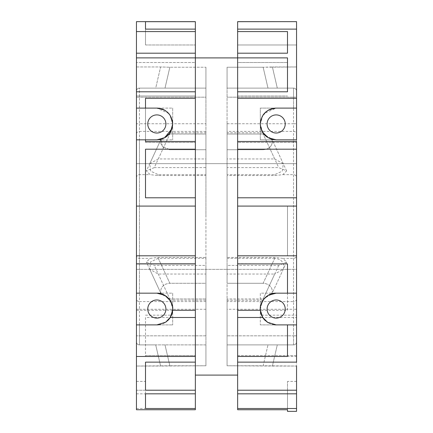 <?xml version="1.0" encoding="UTF-8"?>
<svg xmlns="http://www.w3.org/2000/svg" width="433" height="433" viewBox="0 0 433 433"><rect width="100%" height="100%" fill="white"/><g stroke="black" fill="none" stroke-linecap="round" stroke-linejoin="round"><path stroke-width="0.32" stroke-dasharray="2.17 1.62" d="M287.49 310.304L287.49 263.681L287.49 310.304L237.647 310.304L237.647 263.681L287.49 263.903M237.647 310.304L237.647 362.129L296.556 362.129L296.556 355.601L237.647 355.601L237.647 409.748L287.49 409.748L287.49 390.252L237.647 390.252L237.647 216.5L237.647 317.503L296.556 317.503L296.556 197.794L237.647 197.794L237.647 255.795L287.49 255.795L287.49 206.086L287.49 255.795M237.647 263.903L237.647 255.795M237.647 206.086L287.49 206.086M237.647 197.794L237.647 149.201L296.556 149.201L296.556 197.794M296.556 149.201L296.556 141.461L296.556 142.462L296.556 141.461L237.647 141.461L237.647 21.65L237.647 44.972L237.647 29.125L296.556 29.125L296.556 293.173L260.303 293.173L260.303 324.891L260.303 293.173L296.556 293.173L296.556 324.891L260.303 324.891L296.556 324.891L296.556 293.173L276.162 293.173L296.556 293.173L296.556 108.109L260.303 108.109L260.303 139.827L260.303 108.109L296.556 108.109L296.556 139.827L260.303 139.827L296.556 139.827L296.556 29.125M237.647 149.201L237.647 141.461L237.647 142.462L237.647 141.461L237.647 142.462L296.556 142.462L237.647 142.462L237.647 98.291L296.556 98.291M287.49 57.887L237.647 57.887L237.647 98.291L237.647 91.791L287.49 91.791L287.49 57.887L287.49 91.791M237.647 57.887L237.647 53.199L287.49 53.199L287.49 31.577L287.49 53.199M237.647 29.125L237.647 44.972L237.647 29.125L237.647 31.577L287.49 31.577M237.647 31.577L237.647 53.199M274.706 158.949L283.296 163.771L282.305 171.149L274.722 174.678L227.071 174.678L227.071 149.721L263.15 149.721C268.731 149.25 271.81 146.587 272.389 141.732L271.756 138.89L263.15 134.019L274.706 158.949L227.071 158.949L227.071 131.41L293.536 131.41L293.536 123.73L227.071 123.73L227.071 131.41M237.647 390.209L296.556 390.209L296.556 411.35L296.556 366.037L272.389 366.037L277.293 344.89L293.536 344.89L227.071 344.89L227.071 365.761L263.15 365.761L267.989 344.89L277.293 344.89L227.071 344.89L227.071 365.761L227.071 298.981L227.071 365.761L272.389 366.037L277.293 344.89L293.536 344.89L293.536 309.27L227.071 309.27L227.071 335.829L227.071 265.413L278.711 265.413L286.608 262.084L282.852 258.36L275.123 257.462L227.071 257.462L227.071 175.538L275.123 175.538L282.852 174.64L286.608 170.916L278.711 167.587L227.071 167.587L227.071 67.239L227.071 158.949M296.556 21.65L296.556 66.963L272.389 66.963L277.293 88.11L272.389 66.963L263.15 67.239L296.556 66.963L296.556 91.13A3.02 3.02 0 0 0 293.536 88.11L293.536 97.171L293.536 88.11L227.071 88.11L227.071 67.239L263.15 67.239L267.989 88.11L227.071 88.11L227.071 67.239L263.15 67.239L267.989 88.11L293.536 88.11L227.071 88.11L227.071 97.171L227.071 88.11L293.536 88.11A3.02 3.02 0 0 1 296.556 91.13L296.556 335.829L296.556 324.891L276.162 324.891L267.15 322.082L261.851 315.874M227.071 167.587L227.071 123.73M139.464 88.11L205.929 88.11L205.929 67.239L205.929 134.019L205.929 67.239L169.85 67.239L205.929 67.239L205.929 97.171L205.929 88.11L139.464 88.11L165.011 88.11L169.85 67.239L165.011 88.11L155.707 88.11L160.611 66.963L169.85 67.239L160.611 66.963L155.707 88.11L139.464 88.11L139.464 97.171L205.929 97.171L205.929 123.73L139.464 123.73L139.464 88.11A3.02 3.02 0 0 0 136.444 91.13A3.02 3.02 0 0 1 139.464 88.11A3.02 3.02 0 0 0 136.444 91.13L136.444 97.171L136.444 91.13A3.02 3.02 0 0 1 139.464 88.11M205.929 309.27L139.464 309.27L139.464 344.89A3.02 3.02 0 0 1 136.444 341.87L136.444 163.636L136.444 341.87A3.02 3.02 0 0 0 139.464 344.89A3.02 3.02 0 0 1 136.444 341.87L136.444 293.173L136.444 390.252L195.353 390.252L195.353 216.5L195.353 263.903L136.444 263.681L136.444 409.748L195.353 409.748L195.353 390.252L136.444 390.252L136.444 409.748L136.444 66.963L136.444 341.87A3.02 3.02 0 0 0 139.464 344.89L205.929 344.89L205.929 274.051L158.294 274.051L149.704 269.229L150.695 261.851L158.278 258.322L205.929 258.322L205.929 174.678L158.278 174.678L150.695 171.149L149.704 163.771L158.294 158.949L205.929 158.949L205.929 123.73M172.697 108.109L172.697 139.827L172.697 108.109L136.444 108.109L172.697 108.109M227.071 134.019L263.15 134.019L227.071 134.019M172.697 293.173L172.697 324.891L172.697 293.173L136.444 293.173L172.697 293.173M287.49 408.508L287.49 381.392L287.49 408.508L237.647 408.508M237.647 393.819L287.49 393.819M237.647 355.601L296.556 355.601L296.556 390.209M296.556 324.891L276.162 324.891L296.556 324.891L296.556 362.129L296.556 356.473L237.647 356.473M296.556 317.503L296.556 356.473M227.071 309.27L227.071 274.051L274.706 274.051L263.15 298.981L271.756 294.11L272.389 291.268C271.81 286.413 268.731 283.75 263.15 283.279L274.722 258.322C280.297 258.82 283.361 261.51 283.924 266.392L283.296 269.229L274.706 274.051M227.071 257.462L227.071 216.5L227.071 283.279L227.071 258.322L274.722 258.322M227.071 258.322L227.071 174.678M237.647 21.693L296.556 21.693M227.071 175.538L227.071 216.5L227.071 149.721L263.15 149.721C268.731 149.25 271.81 146.587 272.389 141.732L271.908 139.247M227.071 283.279L263.15 283.279L227.071 283.279M227.071 265.413L227.071 274.051M278.711 265.413L263.15 298.981L227.071 298.981L263.859 299.024M136.444 341.87A3.02 3.02 0 0 0 139.464 344.89L139.464 324.891L136.444 324.891L172.697 324.891L136.444 324.891L156.838 324.891L165.85 322.082L171.149 315.874M136.444 293.173L156.838 293.173L136.444 293.173L136.444 139.827L172.697 139.827L136.444 139.827L136.444 293.173L156.838 293.173L164.876 295.36M147.772 123.968A9.061 9.061 0 0 0 156.838 133.028A9.061 9.061 0 0 0 165.899 123.968A9.061 9.061 0 0 0 156.838 114.902A9.061 9.061 0 0 0 147.772 123.968A9.061 9.061 0 0 0 156.838 133.028A9.061 9.061 0 0 0 165.899 123.968A9.061 9.061 0 0 0 156.838 114.902A9.061 9.061 0 0 0 147.772 123.968A9.061 9.061 0 0 0 156.838 133.028A9.061 9.061 0 0 0 165.899 123.968A9.061 9.061 0 0 0 156.838 114.902A9.061 9.061 0 0 0 147.772 123.968M293.536 324.891L293.536 335.829L296.556 335.829L296.556 341.87A3.02 3.02 0 0 1 293.536 344.89A3.02 3.02 0 0 0 296.556 341.87L296.556 335.829L227.071 335.829L293.536 335.829L293.536 344.89L227.071 344.89L227.071 335.829L227.071 344.89L267.989 344.89L263.15 365.761L296.556 366.037L296.556 139.827L276.162 139.827L268.124 137.64M285.228 123.968A9.061 9.061 0 0 0 276.162 114.902A9.061 9.061 0 0 0 267.101 123.968A9.061 9.061 0 0 0 276.162 133.028A9.061 9.061 0 0 0 285.228 123.968A9.061 9.061 0 0 0 276.162 114.902A9.061 9.061 0 0 0 267.101 123.968A9.061 9.061 0 0 0 276.162 133.028A9.061 9.061 0 0 0 285.228 123.968A9.061 9.061 0 0 0 276.162 114.902A9.061 9.061 0 0 0 267.101 123.968A9.061 9.061 0 0 0 276.162 133.028A9.061 9.061 0 0 0 285.228 123.968M147.772 309.032A9.061 9.061 0 0 0 156.838 318.098A9.061 9.061 0 0 0 165.899 309.032A9.061 9.061 0 0 0 156.838 299.972A9.061 9.061 0 0 0 147.772 309.032A9.061 9.061 0 0 0 156.838 318.098A9.061 9.061 0 0 0 165.899 309.032A9.061 9.061 0 0 0 156.838 299.972A9.061 9.061 0 0 0 147.772 309.032A9.061 9.061 0 0 0 156.838 318.098A9.061 9.061 0 0 0 165.899 309.032A9.061 9.061 0 0 0 156.838 299.972A9.061 9.061 0 0 0 147.772 309.032M285.228 309.032A9.061 9.061 0 0 0 276.162 299.972A9.061 9.061 0 0 0 267.101 309.032A9.061 9.061 0 0 0 276.162 318.098A9.061 9.061 0 0 0 285.228 309.032A9.061 9.061 0 0 0 276.162 299.972A9.061 9.061 0 0 0 267.101 309.032A9.061 9.061 0 0 0 276.162 318.098A9.061 9.061 0 0 0 285.228 309.032A9.061 9.061 0 0 0 276.162 299.972A9.061 9.061 0 0 0 267.101 309.032A9.061 9.061 0 0 0 276.162 318.098A9.061 9.061 0 0 0 285.228 309.032M169.173 133.932L205.929 134.019L205.929 158.949M158.294 158.949L169.85 134.019L154.289 167.587L205.929 167.587L205.929 134.019L169.85 134.019L161.244 138.89L162.251 146.246L169.85 149.721L205.929 149.721L205.929 174.678M170.326 300.691A15.859 15.859 0 0 0 170.023 300.221L205.929 300.221L205.929 335.829L136.444 335.829L205.929 335.829L205.929 344.89L139.464 344.89L155.707 344.89L160.611 366.037L205.929 365.761L205.929 344.89L155.707 344.89L205.929 344.89L205.929 365.761L205.929 274.051M161.092 293.753L160.611 291.268C161.19 286.413 164.269 283.75 169.85 283.279C164.269 283.75 161.19 286.413 160.611 291.268L161.244 294.11L169.85 298.981L205.929 298.981L205.929 365.761L169.85 365.761L165.011 344.89L169.85 365.761L136.444 366.037L160.611 366.037L155.707 344.89L139.464 344.89M158.278 258.322L169.85 283.279L205.929 283.279L205.929 258.322M205.929 216.5L205.929 149.721L205.929 216.5M287.49 411.35L287.49 390.252L287.49 411.35L287.49 390.252L237.647 390.252L237.647 375.097M136.444 163.636L136.444 91.13L136.444 163.636L296.556 163.636L296.556 91.13L296.556 269.364L296.556 163.636L136.444 163.636M136.444 269.364L296.556 269.364L296.556 341.87L296.556 269.364L136.444 269.364M145.51 317.503L145.51 356.473L145.51 317.503L195.353 317.503L195.353 356.473L145.51 356.473M145.51 362.129L145.51 390.209L145.51 362.129L195.353 362.129L195.353 390.209L145.51 390.209M145.51 108.109L145.51 142.462L145.51 98.291L195.353 98.291L195.353 216.5L195.353 21.65L195.353 44.972L195.353 29.125L195.353 44.972L195.353 29.125L145.51 29.125L145.51 21.693L145.51 44.972L145.51 29.125M145.51 149.201L145.51 197.794L145.51 149.201L195.353 149.201L195.353 197.794L145.51 197.794L145.51 149.201M145.51 141.461L145.51 142.462L145.51 141.461L195.353 141.461L195.353 149.201M145.51 21.693L195.353 21.693M136.444 21.65L136.444 66.963L160.611 66.963L136.444 66.963L136.444 21.65L136.444 62.498L136.444 53.199L195.353 53.199L195.353 98.291L195.353 91.791L136.444 91.791L136.444 206.086L195.353 206.086L195.353 255.795L136.444 255.795L136.444 263.903M136.444 310.304L195.353 310.304L195.353 356.473M195.353 317.503L195.353 255.795M136.444 393.819L195.353 393.819L195.353 390.209M136.444 206.086L136.444 255.795M195.353 206.086L195.353 197.794M195.353 57.887L136.444 57.887L136.444 91.791M136.444 57.887L136.444 53.199M136.444 31.577L195.353 31.577L195.353 53.199M195.353 31.577L195.353 29.125M136.444 408.508L195.353 408.508L195.353 393.819M195.353 375.097L195.353 408.508M195.353 362.129L195.353 355.601L195.353 362.129M195.353 21.65L195.353 62.498L136.444 62.498L195.353 62.498M157.877 257.462L169.85 283.279L205.929 283.279L205.929 257.462L157.877 257.462L150.148 258.36L146.392 262.084L154.289 265.413L205.929 265.413L205.929 298.981L169.85 298.981L154.289 265.413M161.092 139.247L160.611 141.732C161.19 146.587 164.269 149.25 169.85 149.721L205.929 149.721L205.929 257.462M170.348 317.34L170.754 316.642M145.51 393.819L145.51 381.392L145.51 393.819M237.647 21.65L237.647 62.498L287.49 62.498L237.647 62.498M172.025 128.536L172.697 123.968L171.988 128.666M172.697 309.303L170.38 317.286A15.859 15.859 0 0 1 170.245 317.503M166.57 296.513L165.303 295.625M172.047 304.534L172.697 309.032L170.38 300.778M169.081 298.954L169.85 298.981L158.294 274.051M154.289 167.587L146.392 170.916L150.148 174.64L157.877 175.538L205.929 175.538M136.444 108.109L156.838 108.109L136.444 108.109L156.838 108.109L168.648 113.386M169.953 115.048L172.697 123.968L169.828 114.875M237.647 91.791L237.647 95.985L237.647 91.791M205.929 300.221L205.929 265.413M170.023 300.221L164.589 295.198M145.51 139.827L156.838 139.827L164.589 137.802L170.515 131.995M205.929 167.587L205.929 97.171L136.444 97.171L139.464 97.171L139.464 108.109M287.49 356.473L287.49 324.891M260.953 304.534L260.303 309.032L262.62 317.286A15.859 15.859 0 0 0 262.755 317.503L262.274 316.691M296.556 393.819L296.556 381.392L296.556 393.819M159.149 324.723A15.859 15.859 0 0 0 167.522 320.756M139.464 324.891L136.444 324.891M172.431 121.072A15.859 15.859 0 0 0 165.092 110.426L156.838 108.109M260.569 121.072A15.859 15.859 0 0 1 267.908 110.426L276.162 108.109L296.556 108.109L276.162 108.109L264.352 113.386M263.048 115.048L260.303 123.968L262.274 116.304L267.702 110.55M263.827 133.932L264.141 134.311M260.975 128.536L260.303 123.968L262.62 132.222A15.859 15.859 0 0 0 262.977 132.779L268.411 137.802M266.43 296.513L267.697 295.625M260.303 309.303L262.62 300.778M296.556 411.35L296.556 366.037M166.158 321.865L156.838 324.891M165.449 110.653L167.187 111.947M263.919 134.046L263.15 134.019L278.711 167.587M271.908 293.753L272.389 291.268C271.81 286.413 268.731 283.75 263.15 283.279L275.123 257.462M293.536 139.827L276.162 139.827L296.556 139.827L293.536 139.827L293.536 293.173L276.162 293.173L268.99 294.889L263.361 299.674M262.674 300.691A15.859 15.859 0 0 1 262.977 300.221L268.411 295.198M265.478 320.756A15.859 15.859 0 0 0 273.851 324.723M293.536 293.173L296.556 293.173M293.536 88.11A3.02 3.02 0 0 1 296.556 91.13A3.02 3.02 0 0 0 293.536 88.11A3.02 3.02 0 0 1 296.556 91.13M276.162 108.109L296.556 108.109M276.162 324.891L267.908 322.574M293.536 344.89A3.02 3.02 0 0 0 296.556 341.87A3.02 3.02 0 0 1 293.536 344.89M274.722 174.678L275.123 175.538M293.536 108.109L293.536 97.171L227.071 97.171L293.536 97.171L293.536 123.73L296.556 123.73M205.929 131.41L139.464 131.41L139.464 123.73L136.444 123.73M205.929 301.59L139.464 301.59L139.464 131.41A3.02 2.56 180 0 0 136.444 133.976M136.444 309.27L139.464 309.27L139.464 301.59A3.02 2.56 180 0 1 136.444 299.024M296.556 309.27L293.536 309.27L293.536 301.59L227.071 301.59M296.556 299.024A3.02 2.56 0 0 1 293.536 301.59L293.536 131.41A3.02 2.56 180 0 1 296.556 133.976M293.536 97.171L296.556 97.171L293.536 97.171M158.278 174.678L157.877 175.538M136.444 177.633A3.02 2.988 0 0 1 139.464 174.64L139.464 258.36L150.148 258.36M139.464 139.827L139.464 174.64L150.148 174.64M139.464 293.173L139.464 258.36A3.02 2.988 -0 0 1 136.444 255.367M170.023 132.779L205.929 132.779M282.852 174.64L293.536 174.64A3.02 2.988 0 0 1 296.556 177.633M282.852 258.36L293.536 258.36A3.02 2.988 -0 0 0 296.556 255.367M262.977 132.779L227.071 132.779M262.977 300.221L227.071 300.221M237.647 95.985L287.49 95.985L237.647 95.985M296.556 381.392L287.49 381.392M261.537 315.164L296.556 315.164M283.296 163.771L271.756 138.89M237.647 44.972L296.556 44.972L237.647 44.972M283.296 269.229L271.756 294.11M149.704 163.771L161.244 138.89M149.704 269.229L161.244 294.11M145.51 355.601L195.353 355.601L145.51 355.601M145.51 315.164L171.463 315.164M145.51 142.462L195.353 142.462L145.51 142.462M145.51 44.972L195.353 44.972L145.51 44.972M136.444 263.681L195.353 263.681L136.444 263.681M136.444 95.985L195.353 95.985L136.444 95.985M136.444 381.392L145.51 381.392M161.076 293.753L146.392 262.084M161.076 139.247L146.392 170.916M286.608 170.916L271.924 139.247M286.608 262.084L271.924 293.753"/><path stroke-width="0.65" d="M237.647 21.693L296.556 21.65L237.647 21.693L237.647 31.577L287.49 31.577L287.49 53.199L287.49 31.577M237.647 149.201L237.647 98.291L237.647 141.461L296.556 141.461L296.556 149.201L237.647 149.201L237.647 206.086L296.556 206.086L296.556 149.201M237.647 206.086L237.647 409.748L287.49 409.748L287.49 411.35L296.556 411.35L296.556 366.037M195.353 57.903L237.647 57.903L195.353 57.903M170.754 316.642L171.463 315.164L170.245 317.503L165.639 322.228L156.838 324.891L136.444 324.891L136.444 356.473L195.353 356.473L195.353 375.097L237.647 375.097L237.647 362.129L296.556 362.129L296.556 206.086M195.353 53.199L136.444 53.199L136.444 21.65L195.353 21.65L195.353 149.201L145.51 149.201L145.51 197.794L195.353 197.794L195.353 206.086L136.444 206.086L136.444 255.795L195.353 255.795L195.353 206.086M136.444 324.891L136.444 263.903L195.353 263.903L195.353 310.304L195.353 255.795M136.444 255.795L136.444 263.903M136.444 53.199L136.444 139.827L145.51 139.827L136.444 139.827L136.444 206.086M145.51 141.461L145.51 139.827L145.51 141.461L195.353 141.461L195.353 98.291L145.51 98.291L145.51 108.109L156.838 108.109C166.499 109.084 171.787 114.372 172.697 123.968A15.859 15.859 0 0 0 172.431 121.072M195.353 197.794L195.353 149.201M167.522 320.756A15.859 15.859 0 0 0 170.245 317.503L172.648 310.304L195.353 310.304L195.353 356.473M195.353 390.209L195.353 362.129L145.51 362.129L145.51 390.209L195.353 390.209L195.353 409.748L136.444 409.748L136.444 356.473M195.353 62.498L195.353 91.791L136.444 91.791M145.51 139.827L156.838 139.827L161.092 139.247C159.252 140.173 167.338 137.12 169.081 134.046M171.149 315.874L172.697 309.032A15.859 15.859 0 0 0 170.326 300.691M136.444 293.173L156.838 293.173C166.591 292.686 173.525 303.122 172.697 309.032A15.859 15.859 0 0 1 170.38 317.286L170.348 317.346M164.589 295.198L156.838 293.173L161.092 293.753L165.303 295.625M171.988 128.666L164.589 137.802L156.838 139.827C166.57 138.966 171.858 133.678 172.697 123.968L170.515 131.995M136.444 31.577L195.353 31.577M145.51 29.125L145.51 21.693L145.51 29.125L195.353 29.125M145.51 21.693L195.353 21.693M136.444 21.65L195.353 21.65M136.444 57.887L195.353 57.887M136.444 108.109L145.51 108.109M166.158 321.865L170.245 317.503L195.353 317.503M145.51 408.508L145.51 393.819L145.51 408.508L195.353 408.508M145.51 393.819L195.353 393.819M145.51 390.209L145.51 362.129M273.851 324.723A15.859 15.859 0 0 0 276.162 324.891L267.361 322.228L262.755 317.503L237.647 317.503L237.647 355.601M195.353 375.097L237.647 375.097M237.647 62.498L237.647 98.291L296.556 98.291L296.556 21.693M169.173 133.932L172.025 128.536M172.664 310.044L172.697 309.303M168.919 298.759L166.765 296.67M169.141 299.024L172.047 304.534M168.648 113.386L169.953 115.048M287.49 91.791L237.647 91.791L237.647 57.887L287.49 57.887L287.49 91.791L287.49 57.887M237.647 31.577L237.647 57.887M237.647 21.65L296.556 21.65M237.647 29.125L296.556 29.125M237.647 53.199L287.49 53.199M268.411 137.802L276.162 139.827C266.43 138.966 261.142 133.678 260.303 123.968C261.213 114.372 266.501 109.084 276.162 108.109L296.556 108.109L296.556 98.291M263.919 134.046C265.662 137.12 273.748 140.173 271.908 139.247L276.162 139.827L296.556 139.827L296.556 108.109M237.647 197.794L296.556 197.794M237.647 255.795L296.556 255.795M237.647 263.903L287.49 263.903L287.49 293.173L296.556 293.173M237.647 310.304L260.352 310.304L260.303 309.032A15.859 15.859 0 0 0 262.62 317.286L262.274 316.691M268.411 295.198L276.162 293.173L287.49 293.173L287.49 263.903M267.697 295.625L271.908 293.753L276.162 293.173C266.409 292.686 259.475 303.122 260.303 309.032A15.859 15.859 0 0 1 262.674 300.691M267.908 322.574L262.755 317.503L260.352 310.304L261.851 315.874M237.647 356.473L287.49 356.473L287.49 324.891L296.556 324.891M276.162 324.891L287.49 324.891M237.647 390.209L296.556 390.209M237.647 393.819L296.556 393.819M237.647 408.508L296.556 408.508M287.49 411.35L296.556 411.35M156.838 324.891A15.859 15.859 0 0 0 159.149 324.723M164.876 295.36L170.38 300.778M165.449 110.653L165.092 110.426A15.859 15.859 0 0 0 156.838 108.109M264.352 113.386L263.048 115.048M263.827 133.932L260.975 128.536M263.859 299.024L260.953 304.534M264.081 298.759L266.235 296.67M260.336 310.044L260.303 309.303M165.899 309.032A9.061 9.061 0 0 1 156.838 318.098A9.061 9.061 0 0 1 147.772 309.032A9.061 9.061 0 0 1 156.838 299.972A9.061 9.061 0 0 1 165.899 309.032M167.187 111.947L169.828 114.875M165.899 123.968A9.061 9.061 0 0 1 156.838 133.028A9.061 9.061 0 0 1 147.772 123.968A9.061 9.061 0 0 1 156.838 114.902A9.061 9.061 0 0 1 165.899 123.968M260.569 121.072A15.859 15.859 0 0 0 262.62 132.222L268.124 137.64M276.162 108.109A15.859 15.859 0 0 0 267.908 110.426L267.702 110.55M262.755 317.503A15.859 15.859 0 0 0 265.478 320.756M262.62 300.778L263.372 299.658M267.101 123.968A9.061 9.061 0 0 1 276.162 114.902A9.061 9.061 0 0 1 285.228 123.968A9.061 9.061 0 0 1 276.162 133.028A9.061 9.061 0 0 1 267.101 123.968M267.101 309.032A9.061 9.061 0 0 1 276.162 299.972A9.061 9.061 0 0 1 285.228 309.032A9.061 9.061 0 0 1 276.162 318.098A9.061 9.061 0 0 1 267.101 309.032"/></g></svg>

